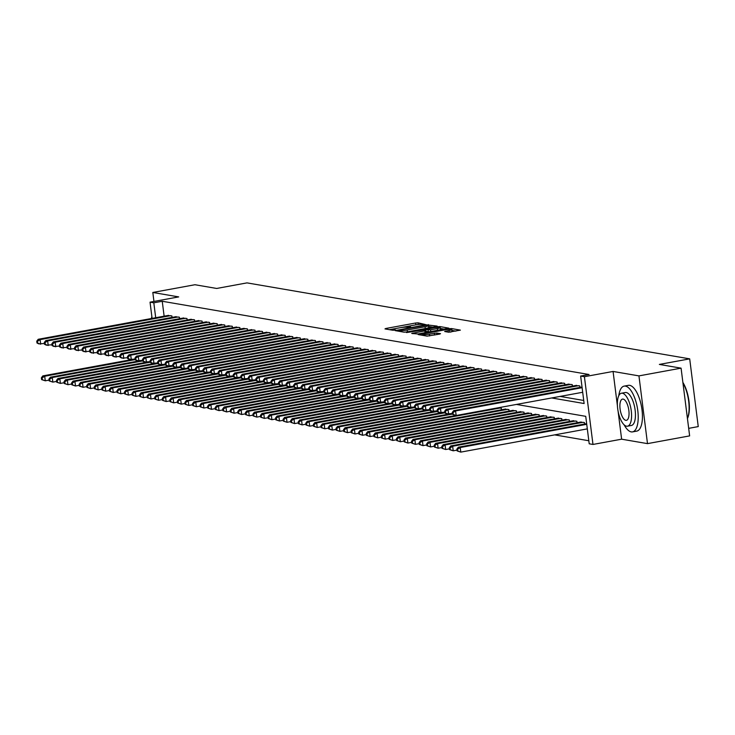 <?xml version="1.0" encoding="UTF-8"?>
<svg xmlns="http://www.w3.org/2000/svg" width="735" height="735" viewBox="0 0 735 735"><rect width="100%" height="100%" fill="white"/><g stroke="black" fill="none" stroke-linecap="round" stroke-linejoin="round"><path stroke-width="1.1" d="M425.299 324.484L418.059 322.83L415.661 323.005L385.884 328.471L384.975 328.903L392.858 330.254L395.283 329.877L394.153 329.657A5.843 0.763 -7.2 0 1 393.648 329.418A5.843 0.763 -7.2 0 1 397.075 328.279L399.555 327.819A5.843 0.763 -7.2 0 1 407.218 327.259L409.919 327.305L410.663 327.057L409.533 326.827A5.843 0.763 -7.2 0 1 409.027 326.588A5.843 0.763 -7.2 0 1 412.454 325.449L414.935 324.999A5.843 0.763 -7.2 0 1 422.607 324.429L425.299 324.484M448.552 332.202L460.376 330.134L451.465 328.563L449.067 328.738L418.224 334.563L427.127 336.134L439.613 334.103L440.531 333.672L436.783 333.038L429.387 334.131A4.888 0.634 -7.2 0 1 422.551 334.397A4.888 0.634 -7.2 0 1 425.418 333.451L445.024 329.85A4.888 0.634 -7.2 0 1 451.85 329.574A4.888 0.634 -7.2 0 1 448.984 330.529L444.647 331.485L448.552 332.202M681.079 368.152L689.632 435.892L647.498 443.628L638.945 375.888L681.079 368.152L659.359 364.422L689.696 358.855L247.006 282.883L216.669 288.46L194.95 284.73L152.816 292.466L178.688 296.903L150.041 302.159L153.817 302.811L162.242 301.267L589.066 374.51L580.641 376.054L584.417 376.706L592.98 444.445L589.204 443.802L585.731 416.332L516.402 404.434M638.945 375.888L613.073 371.451L584.417 376.706M436.241 326.533L437.15 326.101L426.006 324.778L395.164 330.603L404.066 332.174L406.464 332L436.241 326.533M439.934 326.579L448.846 328.159L417.994 333.984L411.701 333.442L424.848 330.869L425.914 330.511L423.268 330.006L406.519 332.569L437.536 326.763L439.934 326.579L440.044 327.47M152.816 292.466L153.955 301.442M172.045 317.41L171.852 315.903L167.378 315.581M179.597 318.705L179.404 317.198L174.93 316.877M187.149 320.001L186.966 318.494L182.491 318.172M194.711 321.296L194.518 319.789L190.043 319.468M202.263 322.591L202.07 321.085L197.596 320.763M209.815 323.887L209.622 322.38L205.148 322.059M217.367 325.182L217.183 323.676L212.709 323.354M224.928 326.478L224.735 324.971L220.261 324.659M232.48 327.773L232.288 326.267L227.813 325.954M240.033 329.078L239.84 327.562L235.365 327.25M247.585 330.373L247.401 328.867L242.927 328.545M255.146 331.669L254.953 330.162L250.479 329.84M262.698 332.964L262.505 331.457L258.031 331.136M270.25 334.26L270.057 332.753L265.583 332.431M277.802 335.555L277.619 334.048L273.144 333.727M285.364 336.85L285.171 335.344L280.696 335.022M292.916 338.146L292.723 336.639L288.249 336.318M300.468 339.441L300.275 337.935L295.801 337.622M308.02 340.746L307.836 339.23L303.362 338.918M315.581 342.041L315.388 340.535L310.914 340.213M323.134 343.337L322.941 341.83L318.466 341.509M330.686 344.632L330.493 343.126L326.018 342.804M338.238 345.928L338.054 344.421L333.58 344.099M345.799 347.223L345.606 345.716L341.132 345.395M353.351 348.519L353.158 347.012L348.684 346.69M360.903 349.814L360.71 348.307L356.236 347.986M368.456 351.11L368.272 349.603L363.797 349.29M376.017 352.405L375.824 350.898L371.35 350.586M383.569 353.71L383.376 352.194L378.902 351.881M391.121 355.005L390.928 353.498L386.454 353.177M398.673 356.3L398.489 354.794L394.015 354.472M406.235 357.596L406.042 356.089L401.567 355.768M413.787 358.891L413.594 357.385L409.119 357.063M421.339 360.187L421.146 358.68L416.671 358.358M428.891 361.482L428.707 359.975L424.233 359.654M436.452 362.778L436.259 361.271L431.785 360.958M444.004 364.073L443.811 362.566L439.337 362.254M451.556 365.378L451.363 363.862L446.889 363.549M459.109 366.673L458.925 365.166L454.45 364.845M466.67 367.969L466.477 366.462L462.003 366.14M474.222 369.264L474.029 367.757L469.555 367.436M481.774 370.559L481.581 369.053L477.107 368.731M489.326 371.855L489.142 370.348L484.668 370.027M496.888 373.15L496.695 371.644L492.22 371.322M504.44 374.446L504.247 372.939L499.772 372.617M511.992 375.741L511.799 374.234L507.325 373.922M519.544 377.037L519.36 375.53L514.886 375.217M527.105 378.341L526.912 376.825L522.438 376.513M534.657 379.637L534.464 378.13L529.99 377.808M542.209 380.932L542.017 379.425L537.542 379.104M549.762 382.228L549.578 380.721L545.104 380.399M557.323 383.523L557.13 382.016L552.656 381.695M564.875 384.818L564.682 383.312L560.208 382.99M572.427 386.114L572.234 384.607L567.76 384.286M579.979 387.409L579.796 385.903L575.321 385.59M162.242 301.267L164.125 316.179M560.125 396.413L583.728 400.465M554.668 434.881L588.818 440.743M501.509 409.772L501.316 408.256L498.348 407.75M504.403 409.239L508.877 409.56L509.061 411.067M511.955 410.534L516.429 410.856L516.622 412.363M519.507 411.83L523.981 412.151L524.174 413.658M527.059 413.125L531.534 413.447L531.727 414.953M534.621 414.421L539.095 414.742L539.279 416.249M542.173 415.716L546.647 416.038L546.84 417.544M549.725 417.021L554.199 417.333L554.392 418.84M557.277 418.316L561.751 418.628L561.944 420.135M564.838 419.611L569.313 419.924L569.496 421.44M572.39 420.907L576.865 421.228L577.058 422.735M579.943 422.202L584.417 422.524L584.61 424.031M688.686 428.358L698.25 426.594L689.696 358.855M618.089 411.196L621.626 439.19L647.498 443.628M621.626 439.19L592.98 444.445M551.7 397.957L584.114 403.524L580.641 376.054M153.817 302.811L155.701 317.722M152.09 318.384L150.041 302.159M613.073 371.451L617.428 405.922M411.462 325.651L400.639 327.635M396.073 328.471L389.504 329.675M416.598 324.723L416.074 324.806M432.851 327.158L428.588 326.423M426.906 325.164L399.087 330.088L398.342 330.337L399.528 330.575A5.843 0.763 -7.2 0 0 407.19 330.015L425.06 326.735A5.843 0.763 -7.2 0 0 428.487 325.596A5.843 0.763 -7.2 0 0 427.981 325.357L426.906 325.164M405.766 332.11A5.843 0.763 -7.2 0 0 406.29 332.036M426.282 328.361A5.843 0.763 -7.2 0 0 428.716 327.424L428.487 325.596M440.348 328.444L444.381 329.133M437.371 328.563A4.888 0.634 -7.2 0 0 440.237 327.617A4.888 0.634 -7.2 0 0 433.411 327.883L425.427 329.51L430.471 329.831L437.371 328.563L437.601 330.382M438.51 330.217A4.888 0.634 -7.2 0 0 440.467 329.445L440.237 327.617M430.076 331.761L426.034 331.448M450.399 332.11A4.888 0.634 -7.2 0 0 452.08 331.411L451.85 329.574M455.911 331.117L451.961 330.438M131.078 359.709L42.823 375.907L44.716 376.237L45.294 380.813L49.061 380.114M42.364 379.738L45.294 380.813L41.61 379.609L42.364 379.738L42.134 377.909L41.371 377.781L41.61 379.609M42.134 377.909L44.716 376.237L135.157 359.626M41.371 377.781L42.823 375.907M170.529 315.673L40.085 339.616L38.202 339.294L168.646 315.352M44.44 343.502L38.78 343.87L36.98 342.997L37.733 343.126L37.503 341.297L36.75 341.169L36.98 342.997M37.503 341.297L40.085 339.616L40.664 344.191L37.733 343.126M38.202 339.294L36.75 341.169M151.869 316.675A16.749 6.542 -100.4 0 0 151.364 318.521M624.116 424.812A23.263 9.086 -100.4 0 0 631.236 431.886A23.263 9.086 -100.4 0 0 632.55 431.886A23.263 9.086 -100.4 0 0 637.557 408.991A23.263 9.086 -100.4 0 0 625.457 386.114A23.263 9.086 -100.4 0 0 624.144 386.114A23.263 9.086 -100.4 0 0 618.778 395.724M632.55 431.886L636.758 431.114A23.263 9.086 -100.4 0 0 641.774 408.219A23.263 9.086 -100.4 0 0 629.665 385.342A23.263 9.086 -100.4 0 0 628.361 385.342L624.144 386.114M621.442 393.234L625.32 392.527A16.749 6.542 79.6 0 1 626.266 392.527A16.749 6.542 79.6 0 1 634.976 408.991A16.749 6.542 79.6 0 1 631.374 425.473L627.497 426.19A16.749 6.542 -100.4 0 0 631.108 409.707A16.749 6.542 -100.4 0 0 622.389 393.234A16.749 6.542 -100.4 0 0 621.442 393.234A16.749 6.542 -100.4 0 0 617.832 409.717A16.749 6.542 -100.4 0 0 626.551 426.19A16.749 6.542 -100.4 0 0 627.497 426.19M625.816 420.328A10.795 4.217 -100.4 0 0 626.422 420.328A10.795 4.217 -100.4 0 0 628.747 409.707A10.795 4.217 -100.4 0 0 623.133 399.096A10.795 4.217 -100.4 0 0 622.517 399.096A10.795 4.217 -100.4 0 0 620.193 409.717A10.795 4.217 -100.4 0 0 625.816 420.328M687.427 418.463A23.263 9.086 -100.4 0 0 682.934 382.889M682.879 382.421A22.711 8.866 79.6 0 1 687.445 418.564M138.63 361.004L50.384 377.202L52.268 377.533L52.846 382.108L56.613 381.419M49.916 381.042L52.846 382.108L49.162 380.905L49.916 381.042L49.686 379.205L48.933 379.076L49.162 380.905M49.686 379.205L52.268 377.533L142.719 360.922M48.933 379.076L50.384 377.202M146.182 362.3L57.936 378.497L59.82 378.828L60.399 383.404L64.175 382.714M57.468 382.338L60.399 383.404L56.714 382.209L57.468 382.338L57.238 380.5L56.485 380.372L56.714 382.209M57.238 380.5L59.82 378.828L150.271 362.226M56.485 380.372L57.936 378.497M153.744 363.595L65.489 379.802L67.381 380.124L67.96 384.699L71.727 384.01M65.029 383.633L67.96 384.699L64.267 383.505L65.029 383.633L64.79 381.805L64.037 381.667L64.267 383.505M64.79 381.805L67.381 380.124L157.823 363.522M64.037 381.667L65.489 379.802M161.296 364.891L73.041 381.097L74.933 381.419L75.512 385.994L79.279 385.305M72.581 384.929L75.512 385.994L71.828 384.8L72.581 384.929L72.352 383.1L71.589 382.963L71.828 384.8M72.352 383.1L74.933 381.419L165.375 364.817M71.589 382.963L73.041 381.097M178.081 316.969L47.646 340.911L45.754 340.59L176.198 316.647M51.992 344.798L46.333 345.165L44.532 344.292L45.294 344.421L45.055 342.593L44.302 342.464L44.532 344.292M45.055 342.593L47.646 340.911L48.225 345.487L45.294 344.421M45.754 340.59L44.302 342.464M185.643 318.264L55.198 342.207L53.306 341.885L183.75 317.943M59.544 346.093L53.885 346.461L52.093 345.588L52.846 345.716L52.617 343.888L51.863 343.76L52.093 345.588M52.617 343.888L55.198 342.207L55.777 346.782L52.846 345.716M53.306 341.885L51.863 343.76M193.195 319.56L62.751 343.502L60.867 343.181L191.302 319.238M67.096 347.389L61.446 347.756L59.645 346.883L60.399 347.012L60.169 345.184L59.416 345.055L59.645 346.883M60.169 345.184L62.751 343.502L63.329 348.087L60.399 347.012M60.867 343.181L59.416 345.055M200.747 320.855L70.303 344.807L68.419 344.476L198.863 320.534M74.658 348.684L68.998 349.051L67.197 348.179L67.951 348.307L67.721 346.479L66.968 346.35L67.197 348.179M67.721 346.479L70.303 344.807L70.882 349.382L67.951 348.307M68.419 344.476L66.968 346.35M168.848 366.195L80.602 382.393L82.485 382.714L83.064 387.29L86.831 386.601M80.133 386.224L83.064 387.29L79.38 386.096L80.133 386.224L79.904 384.396L79.15 384.267L79.38 386.096M79.904 384.396L82.485 382.714L172.936 366.113M79.15 384.267L80.602 382.393M208.299 322.15L77.864 346.102L75.971 345.772L206.416 321.829M82.21 349.989L76.55 350.356L74.749 349.474L75.512 349.612L75.273 347.774L74.52 347.646L74.749 349.474M75.273 347.774L77.864 346.102L78.443 350.678L75.512 349.612M75.971 345.772L74.52 347.646M176.4 367.491L88.154 383.688L90.037 384.01L90.616 388.585L94.392 387.896M87.685 387.52L90.616 388.585L86.932 387.391L87.685 387.52L87.456 385.691L86.702 385.563L86.932 387.391M87.456 385.691L90.037 384.01L180.488 367.408M86.702 385.563L88.154 383.688M215.86 323.446L85.416 347.398L83.524 347.067L213.968 323.124M89.762 351.284L84.102 351.652L82.311 350.779L83.064 350.907L82.834 349.07L82.081 348.941L82.311 350.779M82.834 349.07L85.416 347.398L85.995 351.973L83.064 350.907M83.524 347.067L82.081 348.941M183.961 368.786L95.706 384.984L97.599 385.305L98.178 389.881L101.944 389.192M95.247 388.815L98.178 389.881L94.484 388.686L95.247 388.815L95.008 386.987L94.255 386.858L94.484 388.686M95.008 386.987L97.599 385.305L188.041 368.704M94.255 386.858L95.706 384.984M223.412 324.751L92.968 348.693L91.085 348.372L221.52 324.42M97.314 352.579L91.664 352.947L89.863 352.074L90.616 352.203L90.387 350.365L89.633 350.237L89.863 352.074M90.387 350.365L92.968 348.693L93.547 353.269L90.616 352.203M91.085 348.372L89.633 350.237M191.513 370.082L103.258 386.279L105.151 386.601L105.73 391.185L109.497 390.487M102.799 390.11L105.73 391.185L102.046 389.982L102.799 390.11L102.569 388.282L101.807 388.154L102.046 389.982M102.569 388.282L105.151 386.601L195.593 369.999M101.807 388.154L103.258 386.279M230.965 326.046L100.52 349.989L98.637 349.667L229.081 325.715M104.875 353.875L99.216 354.242L97.415 353.37L98.168 353.498L97.939 351.67L97.185 351.532L97.415 353.37M97.939 351.67L100.52 349.989L101.099 354.564L98.168 353.498M98.637 349.667L97.185 351.532M199.066 371.377L110.82 387.575L112.703 387.896L113.282 392.481L117.049 391.783M110.351 391.406L113.282 392.481L109.598 391.277L110.351 391.406L110.121 389.578L109.368 389.449L109.598 391.277M110.121 389.578L112.703 387.896L203.154 371.294M109.368 389.449L110.82 387.575M238.517 327.341L108.082 351.284L106.189 350.962L236.633 327.011M112.427 355.17L106.768 355.538L104.967 354.665L105.73 354.794L105.491 352.965L104.737 352.837L104.967 354.665M105.491 352.965L108.082 351.284L108.661 355.859L105.73 354.794M106.189 350.962L104.737 352.837M206.618 372.673L118.372 388.87L120.255 389.201L120.834 393.776L124.61 393.078M117.903 392.71L120.834 393.776L117.15 392.573L117.903 392.71L117.674 390.873L116.92 390.744L117.15 392.573M117.674 390.873L120.255 389.201L210.706 372.59M116.92 390.744L118.372 388.87M246.078 328.637L115.634 352.579L113.741 352.258L244.185 328.315M119.98 356.466L114.32 356.833L112.528 355.96L113.282 356.089L113.052 354.261L112.299 354.132L112.528 355.96M113.052 354.261L115.634 352.579L116.213 357.155L113.282 356.089M113.741 352.258L112.299 354.132M214.179 373.968L125.924 390.166L127.817 390.496L128.395 395.072L132.162 394.383M125.465 394.006L128.395 395.072L124.702 393.877L125.465 394.006L125.226 392.168L124.472 392.04L124.702 393.877M125.226 392.168L127.817 390.496L218.258 373.894M124.472 392.04L125.924 390.166M253.63 329.932L123.186 353.875L121.303 353.553L251.737 329.611M127.532 357.761L121.881 358.129L120.081 357.256L120.834 357.385L120.604 355.556L119.851 355.428L120.081 357.256M120.604 355.556L123.186 353.875L123.765 358.45L120.834 357.385M121.303 353.553L119.851 355.428M221.731 375.263L133.476 391.47L135.369 391.792L135.947 396.367L139.714 395.678M133.017 395.301L135.947 396.367L132.263 395.173L133.017 395.301L132.787 393.464L132.024 393.335L132.263 395.173M132.787 393.464L135.369 391.792L225.81 375.19M132.024 393.335L133.476 391.47M261.182 331.228L130.738 355.17L128.855 354.849L259.299 330.906M135.093 359.057L129.433 359.424L127.633 358.551L128.386 358.68L128.156 356.852L127.403 356.723L127.633 358.551M128.156 356.852L130.738 355.17L131.317 359.755L128.386 358.68M128.855 354.849L127.403 356.723M229.283 376.559L141.037 392.766L142.921 393.087L143.5 397.663L147.266 396.973M140.569 396.597L143.5 397.663L139.815 396.468L140.569 396.597L140.339 394.768L139.586 394.631L139.815 396.468M140.339 394.768L142.921 393.087L233.372 376.485M139.586 394.631L141.037 392.766M268.734 332.523L138.299 356.466L136.407 356.144L266.851 332.202M142.645 360.352L136.986 360.72L135.185 359.847L135.947 359.975L135.709 358.147L134.955 358.019L135.185 359.847M135.709 358.147L138.299 356.466L138.878 361.05L135.947 359.975M136.407 356.144L134.955 358.019M236.835 377.854L148.589 394.061L150.473 394.383L151.052 398.958L154.828 398.269M148.121 397.892L151.052 398.958L147.368 397.764L148.121 397.892L147.891 396.064L147.138 395.935L147.368 397.764M147.891 396.064L150.473 394.383L240.924 377.781M147.138 395.935L148.589 394.061M276.296 333.819L145.852 357.77L143.959 357.44L274.403 333.497M150.197 361.648L144.538 362.015L142.746 361.142L143.5 361.271L143.27 359.443L142.517 359.314L142.746 361.142M143.27 359.443L145.852 357.77L146.43 362.346L143.5 361.271M143.959 357.44L142.517 359.314M244.397 379.159L156.142 395.356L158.034 395.678L158.613 400.253L162.38 399.564M155.682 399.188L158.613 400.253L154.92 399.059L155.682 399.188L155.443 397.359L154.69 397.231L154.92 399.059M155.443 397.359L158.034 395.678L248.476 379.076M154.69 397.231L156.142 395.356M283.848 335.114L153.404 359.066L151.52 358.735L281.955 334.792M157.749 362.952L152.099 363.32L150.298 362.438L151.052 362.575L150.822 360.738L150.069 360.609L150.298 362.438M150.822 360.738L153.404 359.066L153.982 363.641L151.052 362.575M151.52 358.735L150.069 360.609M251.949 380.454L163.694 396.652L165.586 396.973L166.165 401.549L169.932 400.86M163.234 400.483L166.165 401.549L162.481 400.354L163.234 400.483L163.005 398.655L162.251 398.526L162.481 400.354M163.005 398.655L165.586 396.973L256.028 380.372M162.251 398.526L163.694 396.652M291.4 336.419L160.965 360.361L159.072 360.04L289.517 336.088M165.311 364.248L159.651 364.615L157.85 363.742L158.604 363.871L158.374 362.033L157.621 361.905L157.85 363.742M158.374 362.033L160.965 360.361L161.535 364.937L158.604 363.871M159.072 360.04L157.621 361.905M259.501 381.75L171.255 397.947L173.138 398.269L173.717 402.853L177.484 402.155M170.786 401.779L173.717 402.853L170.033 401.65L170.786 401.779L170.557 399.95L169.803 399.822L170.033 401.65M170.557 399.95L173.138 398.269L263.589 381.667M169.803 399.822L171.255 397.947M298.952 337.714L168.517 361.657L166.625 361.335L297.069 337.383M172.863 365.543L167.203 365.911L165.403 365.038L166.165 365.166L165.935 363.338L165.173 363.2L165.403 365.038M165.935 363.338L168.517 361.657L169.096 366.232L166.165 365.166M166.625 361.335L165.173 363.2M267.053 383.045L178.807 399.243L180.691 399.564L181.269 404.149L185.045 403.451M178.339 403.074L181.269 404.149L177.585 402.945L178.339 403.074L178.109 401.246L177.355 401.117L177.585 402.945M178.109 401.246L180.691 399.564L271.142 382.963M177.355 401.117L178.807 399.243M306.513 339.01L176.069 362.952L174.177 362.631L304.621 338.679M180.415 366.838L174.755 367.206L172.964 366.333L173.717 366.462L173.488 364.633L172.734 364.505L172.964 366.333M173.488 364.633L176.069 362.952L176.648 367.528L173.717 366.462M174.177 362.631L172.734 364.505M274.614 384.341L186.359 400.538L188.252 400.869L188.831 405.444L192.598 404.746M185.9 404.369L188.831 405.444L185.137 404.241L185.9 404.369L185.661 402.541L184.908 402.412L185.137 404.241M185.661 402.541L188.252 400.869L278.694 384.258M184.908 402.412L186.359 400.538M314.065 340.305L183.621 364.248L181.738 363.926L312.173 339.983M187.967 368.134L182.317 368.501L180.516 367.629L181.269 367.757L181.04 365.929L180.286 365.8L180.516 367.629M181.04 365.929L183.621 364.248L184.2 368.823L181.269 367.757M181.738 363.926L180.286 365.8M282.166 385.636L193.911 401.834L195.804 402.164L196.383 406.74L200.15 406.051M193.452 405.674L196.383 406.74L192.699 405.536L193.452 405.674L193.222 403.837L192.469 403.708L192.699 405.536M193.222 403.837L195.804 402.164L286.246 385.553M192.469 403.708L193.911 401.834M321.618 341.6L191.183 365.543L189.29 365.221L319.734 341.279M195.528 369.429L189.869 369.797L188.068 368.924L188.821 369.053L188.592 367.224L187.838 367.096L188.068 368.924M188.592 367.224L191.183 365.543L191.752 370.118L188.821 369.053M189.29 365.221L187.838 367.096M289.719 386.932L201.473 403.129L203.356 403.46L203.935 408.035L207.702 407.346M201.004 406.969L203.935 408.035L200.251 406.841L201.004 406.969L200.774 405.132L200.021 405.003L200.251 406.841M200.774 405.132L203.356 403.46L293.807 386.858M200.021 405.003L201.473 403.129M329.17 342.896L198.735 366.838L196.842 366.517L327.286 342.574M203.08 370.725L197.421 371.092L195.62 370.219L196.383 370.348L196.153 368.52L195.391 368.391L195.62 370.219M196.153 368.52L198.735 366.838L199.314 371.414L196.383 370.348M196.842 366.517L195.391 368.391M297.271 388.227L209.025 404.434L210.908 404.755L211.487 409.331L215.263 408.642M208.556 408.265L211.487 409.331L207.803 408.136L208.556 408.265L208.327 406.437L207.573 406.299L207.803 408.136M208.327 406.437L210.908 404.755L301.359 388.154M207.573 406.299L209.025 404.434M336.731 344.191L206.287 368.134L204.394 367.812L334.838 343.87M210.633 372.02L204.973 372.388L203.182 371.515L203.935 371.644L203.705 369.815L202.952 369.687L203.182 371.515M203.705 369.815L206.287 368.134L206.866 372.719L203.935 371.644M204.394 367.812L202.952 369.687M304.832 389.522L216.577 405.729L218.47 406.051L219.048 410.626L222.815 409.937M216.118 409.56L219.048 410.626L215.355 409.432L216.118 409.56L215.879 407.732L215.125 407.603L215.355 409.432M215.879 407.732L218.47 406.051L308.911 389.449M215.125 407.603L216.577 405.729M344.283 345.487L213.839 369.439L211.956 369.108L342.391 345.165M218.185 373.316L212.534 373.683L210.734 372.81L211.487 372.939L211.257 371.111L210.504 370.982L210.734 372.81M211.257 371.111L213.839 369.439L214.418 374.014L211.487 372.939M211.956 369.108L210.504 370.982M312.384 390.827L224.129 407.025L226.022 407.346L226.6 411.922L230.367 411.233M223.67 410.856L226.6 411.922L222.916 410.727L223.67 410.856L223.44 409.027L222.687 408.899L222.916 410.727M223.44 409.027L226.022 407.346L316.463 390.744M222.687 408.899L224.129 407.025M351.835 346.782L221.4 370.734L219.508 370.403L349.952 346.461M225.746 374.62L220.087 374.988L218.286 374.106L219.039 374.244L218.809 372.406L218.056 372.277L218.286 374.106M218.809 372.406L221.4 370.734L221.97 375.309L219.039 374.244M219.508 370.403L218.056 372.277M319.936 392.123L231.69 408.32L233.574 408.642L234.153 413.217L237.919 412.528M231.222 412.151L234.153 413.217L230.468 412.023L231.222 412.151L230.992 410.323L230.239 410.194L230.468 412.023M230.992 410.323L233.574 408.642L324.025 392.04M230.239 410.194L231.69 408.32M359.387 348.078L228.952 372.029L227.06 371.699L357.504 347.756M233.298 375.916L227.639 376.283L225.838 375.41L226.6 375.539L226.371 373.702L225.608 373.573L225.838 375.41M226.371 373.702L228.952 372.029L229.531 376.605L226.6 375.539M227.06 371.699L225.608 373.573M327.488 393.418L239.242 409.615L241.126 409.937L241.705 414.512L245.481 413.823M238.774 413.447L241.705 414.512L238.021 413.318L238.774 413.447L238.544 411.618L237.791 411.49L238.021 413.318M238.544 411.618L241.126 409.937L331.577 393.335M237.791 411.49L239.242 409.615M366.949 349.382L236.505 373.325L234.612 373.003L365.056 349.051M240.85 377.211L235.191 377.579L233.399 376.706L234.153 376.834L233.923 374.997L233.17 374.868L233.399 376.706M233.923 374.997L236.505 373.325L237.083 377.9L234.153 376.834M234.612 373.003L233.17 374.868M335.05 394.713L246.795 410.911L248.687 411.233L249.266 415.817L253.033 415.119M246.335 414.742L249.266 415.817L245.573 414.613L246.335 414.742L246.096 412.914L245.343 412.785L245.573 414.613M246.096 412.914L248.687 411.233L339.129 394.631M245.343 412.785L246.795 410.911M374.501 350.678L244.057 374.62L242.173 374.299L372.608 350.347M248.402 378.507L242.752 378.874L240.951 378.001L241.705 378.13L241.475 376.302L240.722 376.164L240.951 378.001M241.475 376.302L244.057 374.62L244.636 379.196L241.705 378.13M242.173 374.299L240.722 376.164M342.602 396.009L254.347 412.206L256.239 412.528L256.818 417.112L260.585 416.414M253.887 416.038L256.818 417.112L253.134 415.909L253.887 416.038L253.658 414.209L252.904 414.081L253.134 415.909M253.658 414.209L256.239 412.528L346.681 395.926M252.904 414.081L254.347 412.206M382.053 351.973L251.618 375.916L249.725 375.594L380.17 351.652M255.964 379.802L250.304 380.17L248.504 379.297L249.257 379.425L249.027 377.597L248.274 377.468L248.504 379.297M249.027 377.597L251.618 375.916L252.188 380.491L249.257 379.425M249.725 375.594L248.274 377.468M350.154 397.304L261.908 413.502L263.791 413.833L264.37 418.408L268.137 417.71M261.44 417.342L264.37 418.408L260.686 417.204L261.44 417.342L261.21 415.505L260.456 415.376L260.686 417.204M261.21 415.505L263.791 413.833L354.242 397.222M260.456 415.376L261.908 413.502M389.605 353.269L259.17 377.211L257.278 376.89L387.722 352.947M263.516 381.097L257.856 381.465L256.056 380.592L256.818 380.721L256.588 378.892L255.826 378.764L256.056 380.592M256.588 378.892L259.17 377.211L259.749 381.787L256.818 380.721M257.278 376.89L255.826 378.764M357.706 398.6L269.46 414.797L271.353 415.128L271.922 419.703L275.698 419.014M268.992 418.638L271.922 419.703L268.238 418.509L268.992 418.638L268.762 416.8L268.009 416.671L268.238 418.509M268.762 416.8L271.353 415.128L361.795 398.526M268.009 416.671L269.46 414.797M397.166 354.564L266.722 378.507L264.83 378.185L395.274 354.242M271.068 382.393L265.409 382.76L263.617 381.888L264.37 382.016L264.141 380.188L263.387 380.059L263.617 381.888M264.141 380.188L266.722 378.507L267.301 383.082L264.37 382.016M264.83 378.185L263.387 380.059M365.267 399.895L277.012 416.102L278.905 416.423L279.484 420.999L283.251 420.31M276.553 419.933L279.484 420.999L275.79 419.804L276.553 419.933L276.323 418.096L275.561 417.967L275.79 419.804M276.323 418.096L278.905 416.423L369.347 399.822M275.561 417.967L277.012 416.102M404.719 355.859L274.274 379.802L272.391 379.481L402.826 355.538M278.62 383.688L272.97 384.056L271.169 383.183L271.922 383.312L271.693 381.483L270.939 381.355L271.169 383.183M271.693 381.483L274.274 379.802L274.853 384.387L271.922 383.312M272.391 379.481L270.939 381.355M372.82 401.191L284.564 417.397L286.457 417.719L287.036 422.294L290.803 421.605M284.105 421.228L287.036 422.294L283.352 421.1L284.105 421.228L283.875 419.4L283.122 419.262L283.352 421.1M283.875 419.4L286.457 417.719L376.899 401.117M283.122 419.262L284.564 417.397M412.271 357.155L281.836 381.097L279.943 380.776L410.387 356.833M286.181 384.984L280.522 385.351L278.721 384.478L279.475 384.607L279.245 382.779L278.491 382.65L278.721 384.478M279.245 382.779L281.836 381.097L282.405 385.682L279.475 384.607M279.943 380.776L278.491 382.65M380.372 402.486L292.126 418.693L294.009 419.014L294.588 423.59L298.355 422.901M291.657 422.524L294.588 423.59L290.904 422.395L291.657 422.524L291.427 420.696L290.674 420.567L290.904 422.395M291.427 420.696L294.009 419.014L384.46 402.412M290.674 420.567L292.126 418.693M419.823 358.45L289.388 382.402L287.495 382.071L417.939 358.129M293.734 386.279L288.074 386.647L286.273 385.774L287.036 385.912L286.806 384.074L286.044 383.946L286.273 385.774M286.806 384.074L289.388 382.402L289.967 386.977L287.036 385.912M287.495 382.071L286.044 383.946M387.924 403.791L299.678 419.988L301.57 420.31L302.14 424.885L305.916 424.196M299.209 423.819L302.14 424.885L298.456 423.691L299.209 423.819L298.98 421.991L298.226 421.862L298.456 423.691M298.98 421.991L301.57 420.31L392.012 403.708M298.226 421.862L299.678 419.988M427.384 359.746L296.94 383.698L295.047 383.367L425.491 359.424M301.286 387.584L295.626 387.951L293.835 387.069L294.588 387.207L294.358 385.37L293.605 385.241L293.835 387.069M294.358 385.37L296.94 383.698L297.519 388.273L294.588 387.207M295.047 383.367L293.605 385.241M395.485 405.086L307.23 421.284L309.123 421.605L309.701 426.181L313.468 425.491M306.771 425.115L309.701 426.181L306.008 424.986L306.771 425.115L306.541 423.286L305.778 423.158L306.008 424.986M306.541 423.286L309.123 421.605L399.564 405.003M305.778 423.158L307.23 421.284M434.936 361.05L304.492 384.993L302.609 384.671L433.044 360.72M308.838 388.879L303.188 389.247L301.387 388.374L302.14 388.503L301.91 386.665L301.157 386.536L301.387 388.374M301.91 386.665L304.492 384.993L305.071 389.568L302.14 388.503M302.609 384.671L301.157 386.536M403.037 406.381L314.782 422.579L316.675 422.901L317.254 427.485L321.02 426.787M314.323 426.41L317.254 427.485L313.569 426.282L314.323 426.41L314.093 424.582L313.34 424.453L313.569 426.282M314.093 424.582L316.675 422.901L407.116 406.299M313.34 424.453L314.782 422.579M442.488 362.346L312.053 386.288L310.161 385.967L440.605 362.015M316.399 390.175L310.74 390.542L308.939 389.669L309.692 389.798L309.463 387.97L308.709 387.832L308.939 389.669M309.463 387.97L312.053 386.288L312.623 390.864L309.692 389.798M310.161 385.967L308.709 387.832M410.589 407.677L322.343 423.875L324.227 424.196L324.806 428.781L328.573 428.082M321.875 427.706L324.806 428.781L321.121 427.577L321.875 427.706L321.645 425.877L320.892 425.749L321.121 427.577M321.645 425.877L324.227 424.196L414.678 407.594M320.892 425.749L322.343 423.875M450.04 363.641L319.606 387.584L317.713 387.262L448.157 363.31M323.951 391.47L318.292 391.838L316.491 390.965L317.254 391.094L317.024 389.265L316.261 389.137L316.491 390.965M317.024 389.265L319.606 387.584L320.184 392.159L317.254 391.094M317.713 387.262L316.261 389.137M418.142 408.972L329.896 425.17L331.788 425.501L332.358 430.076L336.134 429.378M329.427 429.001L332.358 430.076L328.674 428.873L329.427 429.001L329.197 427.173L328.444 427.044L328.674 428.873M329.197 427.173L331.788 425.501L422.23 408.89M328.444 427.044L329.896 425.17M457.602 364.937L327.158 388.879L325.265 388.558L455.709 364.615M331.503 392.766L325.844 393.133L324.052 392.26L324.806 392.389L324.576 390.561L323.823 390.432L324.052 392.26M324.576 390.561L327.158 388.879L327.737 393.455L324.806 392.389M325.265 388.558L323.823 390.432M425.703 410.268L337.448 426.465L339.34 426.796L339.919 431.371L343.686 430.682M336.988 430.306L339.919 431.371L336.226 430.168L336.988 430.306L336.759 428.468L335.996 428.34L336.226 430.168M336.759 428.468L339.34 426.796L429.782 410.194M335.996 428.34L337.448 426.465M465.154 366.232L334.71 390.175L332.826 389.853L463.261 365.911M339.055 394.061L333.405 394.429L331.604 393.556L332.358 393.684L332.128 391.856L331.375 391.727L331.604 393.556M332.128 391.856L334.71 390.175L335.289 394.75L332.358 393.684M332.826 389.853L331.375 391.727M433.255 411.563L345 427.761L346.892 428.092L347.471 432.667L351.238 431.978M344.54 431.601L347.471 432.667L343.787 431.473L344.54 431.601L344.311 429.764L343.557 429.635L343.787 431.473M344.311 429.764L346.892 428.092L437.334 411.49M343.557 429.635L345 427.761M472.706 367.528L342.271 391.47L340.378 391.149L470.823 367.206M346.617 395.356L340.957 395.724L339.157 394.851L339.91 394.98L339.68 393.151L338.927 393.023L339.157 394.851M339.68 393.151L342.271 391.47L342.841 396.055L339.91 394.98M340.378 391.149L338.927 393.023M440.807 412.859L352.561 429.065L354.445 429.387L355.023 433.962L358.79 433.273M352.093 432.897L355.023 433.962L351.339 432.768L352.093 432.897L351.863 431.068L351.11 430.93L351.339 432.768M351.863 431.068L354.445 429.387L444.895 412.785M351.11 430.93L352.561 429.065M480.258 368.823L349.823 392.766L347.931 392.444L478.375 368.501M354.169 396.652L348.509 397.019L346.709 396.147L347.471 396.275L347.242 394.447L346.479 394.318L346.709 396.147M347.242 394.447L349.823 392.766L350.402 397.35L347.471 396.275M347.931 392.444L346.479 394.318M448.359 414.154L360.113 430.361L362.006 430.682L362.575 435.258L366.352 434.569M359.645 434.192L362.575 435.258L358.891 434.063L359.645 434.192L359.415 432.364L358.662 432.235L358.891 434.063M359.415 432.364L362.006 430.682L452.448 414.081M358.662 432.235L360.113 430.361M487.82 370.118L357.375 394.07L355.483 393.739L485.927 369.797M361.721 397.947L356.062 398.315L354.27 397.442L355.023 397.571L354.794 395.742L354.04 395.614L354.27 397.442M354.794 395.742L357.375 394.07L357.954 398.646L355.023 397.571M355.483 393.739L354.04 395.614M455.921 415.459L367.665 431.656L369.558 431.978L370.137 436.553L373.904 435.864M367.206 435.487L370.137 436.553L366.443 435.359L367.206 435.487L366.976 433.659L366.214 433.531L366.443 435.359M366.976 433.659L369.558 431.978L499.993 408.035M366.214 433.531L367.665 431.656M495.372 371.414L364.927 395.366L363.044 395.035L493.479 371.092M369.273 399.252L363.623 399.619L361.822 398.737L362.575 398.875L362.346 397.038L361.592 396.909L361.822 398.737M362.346 397.038L364.927 395.366L365.506 399.941L362.575 398.875M363.044 395.035L361.592 396.909M505.662 409.009L375.217 432.952L377.11 433.273L377.689 437.849L381.456 437.16M374.758 436.783L377.689 437.849L374.005 436.654L374.758 436.783L374.528 434.955L373.775 434.826L374.005 436.654M374.528 434.955L377.11 433.273L507.554 409.331M373.775 434.826L375.217 432.952M502.924 372.709L372.489 396.661L370.596 396.33L501.04 372.388M376.834 400.547L371.175 400.915L369.374 400.042L370.128 400.171L369.898 398.333L369.145 398.205L369.374 400.042M369.898 398.333L372.489 396.661L373.058 401.236L370.128 400.171M370.596 396.33L369.145 398.205M513.214 410.305L382.779 434.247L384.662 434.569L385.241 439.144L389.008 438.455M382.31 438.078L385.241 439.144L381.557 437.95L382.31 438.078L382.081 436.25L381.327 436.121L381.557 437.95M382.081 436.25L384.662 434.569L515.106 410.626M381.327 436.121L382.779 434.247M510.476 374.014L380.041 397.957L378.148 397.635L508.592 373.683M384.387 401.843L378.727 402.21L376.926 401.338L377.689 401.466L377.459 399.629L376.697 399.5L376.926 401.338M377.459 399.629L380.041 397.957L380.62 402.532L377.689 401.466M378.148 397.635L376.697 399.5M520.775 411.6L390.331 435.543L392.224 435.864L392.793 440.449L396.569 439.75M389.862 439.374L392.793 440.449L389.109 439.245L389.862 439.374L389.633 437.546L388.879 437.417L389.109 439.245M389.633 437.546L392.224 435.864L522.659 411.922M388.879 437.417L390.331 435.543M518.037 375.309L387.593 399.252L385.7 398.93L516.145 374.979M391.939 403.138L386.279 403.506L384.488 402.633L385.241 402.762L385.011 400.933L384.258 400.796L384.488 402.633M385.011 400.933L387.593 399.252L388.172 403.827L385.241 402.762M385.7 398.93L384.258 400.796M528.327 412.895L397.883 436.838L399.776 437.169L400.354 441.744L404.121 441.046M397.424 440.669L400.354 441.744L396.661 440.541L397.424 440.669L397.194 438.841L396.431 438.712L396.661 440.541M397.194 438.841L399.776 437.169L530.211 413.217M396.431 438.712L397.883 436.838M525.589 376.605L395.145 400.547L393.262 400.226L523.697 376.283M399.491 404.434L393.841 404.801L392.04 403.928L392.793 404.057L392.563 402.229L391.81 402.1L392.04 403.928M392.563 402.229L395.145 400.547L395.724 405.123L392.793 404.057M393.262 400.226L391.81 402.1M535.879 414.191L405.435 438.133L407.328 438.464L407.907 443.04L411.673 442.341M404.976 441.974L407.907 443.04L404.222 441.836L404.976 441.974L404.746 440.136L403.993 440.008L404.222 441.836M404.746 440.136L407.328 438.464L537.772 414.512M403.993 440.008L405.435 438.133M533.141 377.9L402.706 401.843L400.814 401.521L531.258 377.579M407.052 405.729L401.393 406.097L399.592 405.224L400.345 405.352L400.116 403.524L399.362 403.396L399.592 405.224M400.116 403.524L402.706 401.843L403.276 406.418L400.345 405.352M400.814 401.521L399.362 403.396M543.431 415.486L412.996 439.429L414.88 439.76L415.459 444.335L419.226 443.646M412.528 443.269L415.459 444.335L411.775 443.141L412.528 443.269L412.298 441.432L411.545 441.303L411.775 443.141M412.298 441.432L414.88 439.76L545.324 415.808M411.545 441.303L412.996 439.429M540.694 379.196L410.259 403.138L408.366 402.817L538.81 378.874M414.604 407.025L408.945 407.392L407.153 406.519L407.907 406.648L407.677 404.82L406.914 404.691L407.153 406.519M407.677 404.82L410.259 403.138L410.837 407.714L407.907 406.648M408.366 402.817L406.914 404.691M550.993 416.782L420.549 440.734L422.441 441.055L423.011 445.63L426.787 444.941M420.08 444.565L423.011 445.63L419.327 444.436L420.08 444.565L419.85 442.727L419.097 442.599L419.327 444.436M419.85 442.727L422.441 441.055L552.876 417.112M419.097 442.599L420.549 440.734M548.255 380.491L417.811 404.434L415.918 404.112L546.362 380.17M422.156 408.32L416.497 408.688L414.705 407.815L415.459 407.943L415.229 406.115L414.476 405.986L414.705 407.815M415.229 406.115L417.811 404.434L418.39 409.018L415.459 407.943M415.918 404.112L414.476 405.986M558.545 418.077L428.101 442.029L429.993 442.351L430.572 446.926L434.339 446.237M427.641 445.86L430.572 446.926L426.879 445.732L427.641 445.86L427.412 444.032L426.649 443.894L426.879 445.732M427.412 444.032L429.993 442.351L560.428 418.408M426.649 443.894L428.101 442.029M555.807 381.787L425.363 405.729L423.479 405.408L553.914 381.465M429.709 409.615L424.058 409.983L422.257 409.11L423.011 409.239L422.781 407.41L422.028 407.282L422.257 409.11M422.781 407.41L425.363 405.729L425.942 410.314L423.011 409.239M423.479 405.408L422.028 407.282M566.097 419.373L435.653 443.324L437.546 443.646L438.124 448.221L441.891 447.532M435.193 447.156L438.124 448.221L434.44 447.027L435.193 447.156L434.964 445.327L434.21 445.199L434.44 447.027M434.964 445.327L437.546 443.646L567.99 419.703M434.21 445.199L435.653 443.324M563.359 383.082L432.924 407.034L431.032 406.703L561.476 382.76M437.27 410.911L431.61 411.278L429.81 410.406L430.563 410.543L430.333 408.706L429.58 408.577L429.81 410.406M430.333 408.706L432.924 407.034L433.494 411.609L430.563 410.543M431.032 406.703L429.58 408.577M573.649 420.677L443.214 444.62L445.098 444.941L445.676 449.517L449.443 448.828M442.746 448.451L445.676 449.517L441.992 448.322L442.746 448.451L442.516 446.623L441.763 446.494L441.992 448.322M442.516 446.623L445.098 444.941L575.542 420.999M441.763 446.494L443.214 444.62M570.92 384.377L440.476 408.329L438.584 407.998L569.028 384.056M444.822 412.216L439.162 412.583L437.371 411.71L438.124 411.839L437.895 410.001L437.132 409.873L437.371 411.71M437.895 410.001L440.476 408.329L441.055 412.905L438.124 411.839M438.584 407.998L437.132 409.873M581.21 421.973L450.766 445.915L452.659 446.237L453.229 450.812L457.005 450.123M450.298 449.746L453.229 450.812L449.544 449.618L450.298 449.746L450.068 447.918L449.315 447.79L449.544 449.618M450.068 447.918L452.659 446.237L583.094 422.294M449.315 447.79L450.766 445.915M578.473 385.682L448.028 409.625L446.136 409.303L576.58 385.351M452.374 413.511L446.715 413.878L444.923 413.006L445.676 413.134L445.447 411.297L444.693 411.168L444.923 413.006M445.447 411.297L448.028 409.625L448.607 414.2L445.676 413.134M446.136 409.303L444.693 411.168M586.659 423.654L458.318 447.211L460.211 447.532L460.79 452.117L587.32 428.882M457.859 451.042L460.79 452.117L457.096 450.913L457.859 451.042L457.629 449.214L456.867 449.085L457.096 450.913M457.629 449.214L460.211 447.532L586.741 424.306M456.867 449.085L458.318 447.211M582.111 387.694L455.581 410.92L453.697 410.599L582.028 387.033M582.69 392.269L456.159 415.495L452.475 414.301L453.229 414.43L452.999 412.601L452.245 412.464L452.475 414.301M452.999 412.601L455.581 410.92L456.159 415.495L453.229 414.43M453.697 410.599L452.245 412.464M409.597 327.36L409.533 326.827M394.217 330.18L394.153 329.657M385.967 329.069L385.884 328.471M415.891 324.833L415.661 323.005M418.27 324.521L418.059 322.83M396.312 330.842L396.229 330.245M428.634 326.432L428.404 324.604M398.554 331.228L398.453 330.392M399.629 331.421L399.528 330.575M407.42 331.825L407.19 330.015M425.289 328.545L425.06 326.735M412.84 333.681L412.767 333.084M425.069 332.679L424.848 330.869M437.619 327.378L437.536 326.763M425.694 330.428L425.593 329.583M428.303 331.843L428.073 330.006M430.701 331.65L430.471 329.831M445.796 331.733L445.722 331.127M449.204 332.22L448.984 330.529M429.617 335.941L429.387 334.131M434.615 335.022L434.385 333.212M436.985 334.59L436.783 333.038M419.373 334.802L419.29 334.204M449.149 329.344L449.067 328.738M451.575 329.409L451.465 328.563M409.129 327.415L409.027 326.588M393.749 330.236L393.648 329.418M398.453 331.209L398.342 330.337M426.144 332.339L425.914 330.511M425.547 330.401L425.427 329.51M422.68 335.371L422.551 334.397"/></g></svg>
